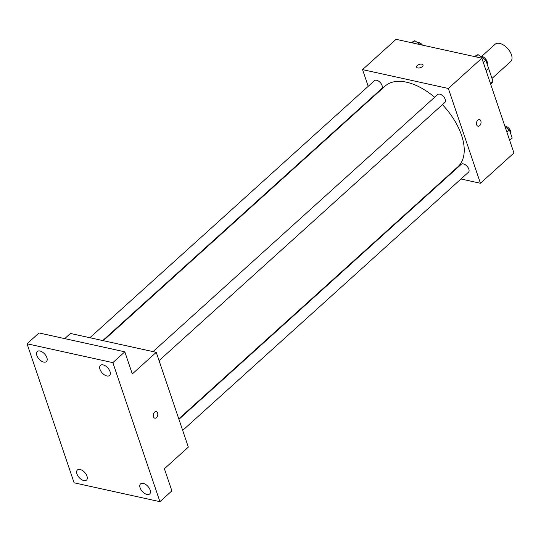 <?xml version="1.0" encoding="UTF-8"?>
<svg xmlns="http://www.w3.org/2000/svg" width="541" height="541" viewBox="0 0 541 541"><rect width="100%" height="100%" fill="white"/><g stroke="black" fill="none" stroke-linecap="round" stroke-linejoin="round"><path stroke-width="0.81" d="M491.999 78.425L510.69 61.539A11.638 6.465 -132.1 0 0 507.688 48.568A11.638 6.465 -132.1 0 0 495.089 44.261L481.754 56.305M474.342 56.541L477.98 54.6L485.804 60.119L492.892 81.062A15.026 8.345 -132.1 0 1 491.411 83.517L490.667 84.193M490.376 83.328L492.892 81.062M368.205 86.33L362.544 69.606L396.059 39.324L481.869 58.191L513.95 152.981L480.428 183.264L460.986 178.983M362.544 69.606L448.347 88.474L481.869 58.191M448.347 88.474L480.428 183.264M479.482 119.575A3.395 2.225 -77.6 0 1 481.044 122.131A3.395 2.225 -77.6 0 1 479.684 125.654A3.395 2.225 -77.6 0 1 478.028 126.209A3.395 2.225 -77.6 0 1 476.58 122.415A3.395 2.225 -77.6 0 1 479.482 119.575A3.395 2.225 -77.6 0 1 481.044 122.131A3.395 2.225 -77.6 0 1 479.691 125.654A3.395 2.225 -77.6 0 1 478.021 126.209M178.78 418.883L457.902 166.743A54.323 30.181 -132.1 0 0 442.437 104.643M434.646 97.252A54.323 30.181 -132.1 0 0 385.07 86.12L103.277 340.674M372.1 97.84L371.944 97.387M448.137 176.163L447.61 176.041M102.743 340.56L381.696 88.582A5.356 2.976 -132.1 0 0 380.309 82.611A5.356 2.976 -132.1 0 0 374.514 80.636L89.894 337.733M159.061 360.624L444.844 102.465A5.356 2.976 -132.1 0 0 443.464 96.501A5.356 2.976 -132.1 0 0 437.669 94.519L153.049 351.623M182.675 430.386L468.459 172.234A5.356 2.976 -132.1 0 0 467.079 166.263A5.356 2.976 -132.1 0 0 461.284 164.288L178.936 419.336M416.597 67.152A3.395 1.731 161.3 0 1 418.179 64.9A3.395 1.731 161.3 0 1 421.906 64.169A3.395 1.731 161.3 0 1 423.028 64.974A3.395 1.731 161.3 0 1 420.364 67.706A3.395 1.731 161.3 0 1 416.597 67.152A3.395 1.731 161.3 0 1 418.179 64.893A3.395 1.731 161.3 0 1 421.906 64.169A3.395 1.731 161.3 0 1 423.028 64.974M156.254 352.326L188.336 447.116L164.396 468.743L171.882 490.863L159.913 501.676L74.11 482.809L27.05 343.778L39.02 332.965L124.822 351.833L132.308 373.953L156.254 352.326L70.452 333.459L64.731 338.619M27.05 343.778L112.853 362.646L124.822 351.833M112.853 362.646L159.913 501.676M156.261 411.545A3.395 2.225 -77.6 0 1 157.823 414.102A3.395 2.225 -77.6 0 1 156.471 417.625A3.395 2.225 -77.6 0 1 154.807 418.173A3.395 2.225 -77.6 0 1 153.36 414.379A3.395 2.225 -77.6 0 1 156.268 411.545A3.395 2.225 -77.6 0 1 157.83 414.102A3.395 2.225 -77.6 0 1 156.471 417.625A3.395 2.225 -77.6 0 1 154.807 418.173M46.864 357.642A6.796 3.773 47.9 0 1 46.411 361.584A6.796 3.773 47.9 0 1 41.332 361.03A6.796 3.773 47.9 0 1 36.842 355.437A6.796 3.773 47.9 0 1 37.295 351.494A6.796 3.773 47.9 0 1 42.367 352.049A6.796 3.773 47.9 0 1 46.864 357.642M86.966 476.127A6.796 3.773 47.9 0 1 86.513 480.07A6.796 3.773 47.9 0 1 81.441 479.515A6.796 3.773 47.9 0 1 76.944 473.923A6.796 3.773 47.9 0 1 77.404 469.98A6.796 3.773 47.9 0 1 82.475 470.535A6.796 3.773 47.9 0 1 86.966 476.127M150.121 490.018A6.796 3.773 47.9 0 1 149.668 493.96A6.796 3.773 47.9 0 1 144.596 493.406A6.796 3.773 47.9 0 1 140.099 487.813A6.796 3.773 47.9 0 1 140.552 483.87A6.796 3.773 47.9 0 1 145.624 484.425A6.796 3.773 47.9 0 1 150.121 490.018M110.012 371.532A6.796 3.773 47.9 0 1 109.559 375.474A6.796 3.773 47.9 0 1 104.487 374.92A6.796 3.773 47.9 0 1 99.99 369.327A6.796 3.773 47.9 0 1 100.443 365.385A6.796 3.773 47.9 0 1 105.522 365.939A6.796 3.773 47.9 0 1 110.012 371.532M411.187 42.651L414.832 40.71L420.472 44.693M412.391 42.915L414.832 40.71M422.541 45.146A5.356 2.976 -132.1 0 0 417.192 42.381M505.098 126.837L509.419 129.887L512.199 138.097L509.683 140.369M506.903 132.16L509.419 129.887M510.758 133.843A5.356 2.976 -132.1 0 0 509.507 129.056A5.356 2.976 -132.1 0 0 504.807 125.979M475.539 56.805L477.98 54.6M483.289 62.398L485.804 60.119M486.068 70.601L488.584 68.328M487.143 64.075A5.356 2.976 -132.1 0 0 485.48 58.786A5.356 2.976 -132.1 0 0 480.347 56.271"/></g></svg>
